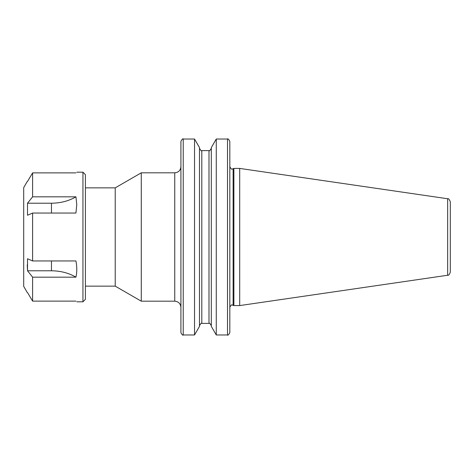 <?xml version="1.0" encoding="UTF-8"?>
<svg xmlns="http://www.w3.org/2000/svg" width="474" height="474" viewBox="0 0 474 474"><rect width="100%" height="100%" fill="white"/><g stroke="black" fill="none" stroke-linecap="round" stroke-linejoin="round"><path stroke-width="0.71" d="M85.415 187.858L115.223 187.858L115.223 286.142L141.276 301.186L174.746 301.186L174.746 172.814C178.497 172.453 180.553 170.397 180.92 166.647L180.92 332.659C182.135 334.869 182.905 335.639 183.231 334.97L194.536 334.97L194.536 139.03L199.495 147.615L199.495 326.385L194.536 334.97M229.825 237L229.825 332.659C228.616 334.869 227.846 335.639 227.514 334.97L227.514 139.03C227.846 138.361 228.616 139.131 229.825 141.341L229.825 307.324C231.034 305.114 231.804 304.338 232.142 305.007L233.878 305.582L239.702 305.582L239.702 168.418L447.657 198.748L447.657 275.252L239.702 305.582M115.223 187.858L141.276 172.814L141.276 301.186M233.119 305.226L233.119 168.774L233.878 168.418L233.878 305.582M447.657 198.748C448.428 198.28 449.311 199.299 450.3 201.8L450.3 272.2C449.311 274.701 448.428 275.72 447.657 275.252M183.231 334.97L183.231 139.03C182.905 138.361 182.135 139.131 180.92 141.341L180.92 307.353C180.553 303.603 178.497 301.547 174.746 301.186M216.268 334.97L211.309 326.385L211.309 147.615L216.268 139.03L216.268 334.97L227.514 334.97M82.944 172.198L82.944 301.802L85.415 299.331L85.415 174.669L82.944 172.198L76.788 172.198M75.941 172.88C77.066 171.979 77.066 171.979 75.941 172.88L32.605 172.88L27.516 181.459M32.605 196.834L75.941 196.834C68.754 201.017 60.595 203.145 51.47 203.216L27.516 203.216L27.516 215.243L27.516 203.216L32.605 196.834L32.605 172.88M75.941 196.834L76.764 204.602L75.941 213.045L32.605 213.045L27.516 215.243M27.261 292.541L23.7 286.373L23.7 187.627L27.261 181.459M27.261 264.77L27.516 270.784L27.516 258.757L32.605 260.955L32.605 213.045M27.516 292.541L32.605 301.12L32.605 277.166L27.516 270.784L51.47 270.784C60.595 270.855 68.754 272.983 75.941 277.166L32.605 277.166M32.605 260.955L75.941 260.955C77.066 266.809 77.066 272.212 75.941 277.166M32.605 301.12L75.941 301.12C77.066 302.021 77.066 302.021 75.941 301.12M208.998 323.398L201.806 323.398L201.806 150.602L208.998 150.602L208.998 323.398C209.33 322.729 210.106 323.505 211.309 325.715M51.47 260.955L51.47 270.784M51.47 203.216L51.47 213.045M85.415 286.142L115.223 286.142M233.119 168.774L232.142 168.993C231.804 169.662 231.034 168.886 229.825 166.676M216.268 139.03L227.514 139.03M208.998 150.602C209.33 151.271 210.106 150.495 211.309 148.285M201.806 323.398C201.48 322.729 200.703 323.505 199.495 325.715M201.806 150.602C201.48 151.271 200.703 150.495 199.495 148.285M183.231 139.03L194.536 139.03M233.878 168.418L239.702 168.418M141.276 172.814L174.746 172.814M82.944 301.802L76.788 301.802"/></g></svg>
